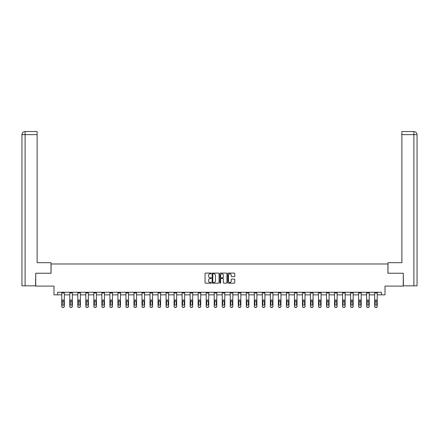 <?xml version="1.0" encoding="UTF-8"?>
<svg xmlns="http://www.w3.org/2000/svg" width="439" height="439" viewBox="0 0 439 439"><rect width="100%" height="100%" fill="white"/><g stroke="black" fill="none" stroke-linecap="round" stroke-linejoin="round"><path stroke-width="0.66" d="M211.269 273.431A0.351 0.351 0 0 0 210.918 273.08L205.556 273.08A0.505 0.505 0 0 0 205.051 273.585L205.051 282.672A0.505 0.505 0 0 0 205.556 283.177L210.918 283.177A0.351 0.351 0 0 0 211.269 282.82A0.351 0.351 0 0 0 210.918 282.469L210.226 282.469A1.613 1.613 0 0 1 208.607 280.856L208.607 280.098A1.613 1.613 0 0 1 210.226 278.48L210.918 278.48A0.351 0.351 0 0 0 211.269 278.128A0.351 0.351 0 0 0 210.918 277.772L210.226 277.772A1.613 1.613 0 0 1 208.607 276.158L208.607 275.401A1.613 1.613 0 0 1 210.226 273.788L210.918 273.788A0.351 0.351 0 0 0 211.269 273.431M234.256 276.636A0.505 0.505 0 0 0 234.761 276.131L234.761 273.585A0.505 0.505 0 0 0 234.256 273.08L228.296 273.08A0.505 0.505 0 0 0 227.792 273.585L227.792 282.672A0.505 0.505 0 0 0 228.296 283.177L234.256 283.177A0.505 0.505 0 0 0 234.761 282.672L234.761 279.594A0.505 0.505 0 0 0 234.256 279.089L231.704 279.089A0.505 0.505 0 0 0 231.199 279.594L231.199 281.119A1.35 1.35 0 0 1 229.849 282.469A1.35 1.35 0 0 1 228.499 281.119L228.499 275.138A1.35 1.35 0 0 1 229.849 273.788A1.35 1.35 0 0 1 231.199 275.138L231.199 276.131A0.505 0.505 0 0 0 231.704 276.636L234.256 276.636M57.591 294.843L57.591 292.27L381.409 292.27L381.409 294.843L385.008 294.843L385.008 286.102L403.265 286.102L403.265 273.239L387.939 273.239L387.939 263.982L51.061 263.982L51.061 273.239L35.735 273.239L35.735 286.102L53.992 286.102L53.992 294.843L61.756 294.843M219.061 273.585A0.505 0.505 0 0 0 218.556 273.08L212.597 273.08A0.505 0.505 0 0 0 212.092 273.585L212.092 282.672A0.505 0.505 0 0 0 212.597 283.177L218.556 283.177A0.505 0.505 0 0 0 219.061 282.672L219.061 273.585M220.444 273.08L226.403 273.08A0.505 0.505 0 0 1 226.908 273.585L226.908 282.672A0.505 0.505 0 0 1 226.403 283.177L223.852 283.177A0.505 0.505 0 0 1 223.347 282.672L223.347 278.984A0.505 0.505 0 0 0 222.842 278.48L221.152 278.48A0.505 0.505 0 0 0 220.647 278.984L220.647 282.82A0.351 0.351 0 0 1 220.296 283.177A0.351 0.351 0 0 1 219.939 282.82L219.939 273.585A0.505 0.505 0 0 1 220.444 273.08M64.33 294.843L69.779 294.843M72.353 294.843L77.807 294.843M80.375 294.843L85.83 294.843M88.398 294.843L93.853 294.843M96.421 294.843L101.875 294.843M104.449 294.843L109.898 294.843M112.472 294.843L117.921 294.843M120.495 294.843L125.944 294.843M128.517 294.843L133.966 294.843M136.54 294.843L141.995 294.843M144.563 294.843L150.017 294.843M152.585 294.843L158.04 294.843M160.608 294.843L166.063 294.843M168.636 294.843L174.085 294.843M176.659 294.843L182.108 294.843M184.682 294.843L190.131 294.843M192.705 294.843L198.154 294.843M200.727 294.843L206.182 294.843M208.75 294.843L214.205 294.843M216.773 294.843L222.227 294.843M224.795 294.843L230.25 294.843M232.818 294.843L238.273 294.843M240.846 294.843L246.295 294.843M248.869 294.843L254.318 294.843M256.892 294.843L262.341 294.843M264.915 294.843L270.364 294.843M272.937 294.843L278.392 294.843M280.96 294.843L286.415 294.843M288.983 294.843L294.437 294.843M297.005 294.843L302.46 294.843M305.034 294.843L310.483 294.843M313.056 294.843L318.505 294.843M321.079 294.843L326.528 294.843M329.102 294.843L334.551 294.843M337.125 294.843L342.579 294.843M345.147 294.843L350.602 294.843M353.17 294.843L358.625 294.843M361.193 294.843L366.647 294.843M369.221 294.843L374.67 294.843M377.244 294.843L381.409 294.843M213.151 273.788A0.351 0.351 0 0 0 212.8 274.139L212.8 282.118A0.351 0.351 0 0 0 213.151 282.469L213.886 282.469A1.613 1.613 0 0 0 215.5 280.856L215.5 275.401A1.613 1.613 0 0 0 213.886 273.788L213.151 273.788M223.347 275.16A1.35 1.35 0 0 0 221.997 273.81A1.35 1.35 0 0 0 220.647 275.16L220.647 277.267A0.505 0.505 0 0 0 221.152 277.772L222.842 277.772A0.505 0.505 0 0 0 223.347 277.267L223.347 275.16M61.756 301.511L61.756 306.433A1.026 1.021 180 0 0 62.788 307.454L63.304 307.295A1.026 1.021 -0 0 0 64.33 306.274L64.33 306.433A1.026 1.021 180 0 1 63.304 307.454M63.869 304.436L63.869 301.725L63.869 304.436A0.823 0.818 180 0 1 63.046 305.253A0.823 0.818 180 0 0 63.869 304.436M62.223 304.595L62.223 304.436A0.823 0.818 180 0 0 63.046 305.253M62.223 304.436L62.311 301.346L63.046 300.902L63.776 301.346L63.046 300.902L62.223 301.664M64.33 292.27L64.33 306.274M62.788 307.295L62.788 307.454A1.026 1.021 180 0 1 61.756 306.433L61.756 306.274A1.026 1.021 -0 0 0 62.788 307.295L63.304 307.295M61.756 292.27L61.756 306.274M64.33 301.346L63.776 301.346L63.869 301.725M51.006 273.239L51.006 262.698L37.123 262.698L37.123 134.63L25.111 134.63L25.111 285.844L35.581 285.844L35.735 273.239M25.111 285.844L21.95 285.844L21.95 134.63C22.137 132.759 23.163 131.727 25.034 131.546L37.123 131.546L37.123 134.63M25.808 131.546L25.111 131.546L25.111 134.63L21.95 134.63C22.131 132.759 23.157 131.733 25.034 131.546L37.123 131.546M387.994 273.239L387.994 262.698L401.877 262.698L401.877 131.546L413.961 131.546L401.877 131.546M417.05 285.844L417.05 254.982L417.05 285.844L403.419 285.844L403.265 273.239M413.966 131.546L413.966 131.546C415.837 131.727 416.863 132.759 417.05 134.63L417.05 254.982L417.05 134.63L417.05 254.982L417.05 134.63L401.877 134.63M413.192 131.546L413.889 131.546L413.889 285.844M69.779 292.27L69.779 306.274A1.026 1.021 -0 0 0 70.811 307.295L71.327 307.295A1.026 1.021 -0 0 0 72.353 306.274L72.353 306.433A1.026 1.021 180 0 1 71.327 307.454L71.327 307.295M72.353 301.511L72.353 306.433M71.892 304.436L71.892 301.725L71.892 304.436A0.823 0.818 180 0 1 71.069 305.253A0.823 0.818 180 0 0 71.892 304.436M70.245 304.595L70.245 304.436A0.823 0.818 180 0 0 71.069 305.253M70.245 304.436L70.333 301.346L71.069 300.902L71.798 301.346L71.069 300.902L70.245 301.664M77.807 292.27L77.807 306.274A1.026 1.021 -0 0 0 78.833 307.295L79.349 307.295A1.026 1.021 -0 0 0 80.375 306.274L80.375 306.433A1.026 1.021 180 0 1 79.349 307.454L79.349 307.295M80.375 301.511L80.375 306.433M79.914 304.436L79.914 301.725L79.914 304.436A0.823 0.818 180 0 1 79.091 305.253A0.823 0.818 180 0 0 79.914 304.436M78.268 304.595L78.268 304.436A0.823 0.818 180 0 0 79.091 305.253M78.268 304.436L78.362 301.346L79.091 300.902L79.821 301.346L79.091 300.902L78.268 301.664M72.353 292.27L72.353 306.274M70.811 307.295L71.327 307.454M70.811 307.454A1.026 1.021 180 0 1 69.779 306.433M72.353 301.346L71.798 301.346L71.892 301.725M80.375 292.27L80.375 306.274M78.833 307.295L79.349 307.454M78.833 307.454A1.026 1.021 180 0 1 77.807 306.433M80.375 301.346L79.821 301.346L79.914 301.725M85.83 292.27L85.83 306.274A1.026 1.021 -0 0 0 86.856 307.295L87.372 307.295A1.026 1.021 -0 0 0 88.398 306.274L88.398 306.433A1.026 1.021 180 0 1 87.372 307.454L87.372 307.295M88.398 301.511L88.398 306.433M87.937 304.436L87.937 301.725L87.937 304.436A0.823 0.818 180 0 1 87.114 305.253A0.823 0.818 180 0 0 87.937 304.436M86.291 304.595L86.291 304.436A0.823 0.818 180 0 0 87.114 305.253M86.291 304.436L86.384 301.346L87.114 300.902L87.844 301.346L87.114 300.902L86.291 301.664M93.853 292.27L93.853 306.274A1.026 1.021 -0 0 0 94.879 307.295L95.395 307.295A1.026 1.021 -0 0 0 96.421 306.274L96.421 306.433A1.026 1.021 180 0 1 95.395 307.454L95.395 307.295M96.421 301.511L96.421 306.433M95.96 304.436L95.96 301.725L95.96 304.436A0.823 0.818 180 0 1 95.137 305.253A0.823 0.818 180 0 0 95.96 304.436M94.314 304.595L94.314 304.436A0.823 0.818 180 0 0 95.137 305.253M94.314 304.436L94.407 301.346L95.137 300.902L95.872 301.346L95.137 300.902L94.314 301.664M101.875 292.27L101.875 306.274A1.026 1.021 -0 0 0 102.902 307.295L103.417 307.295A1.026 1.021 -0 0 0 104.449 306.274L104.449 306.433A1.026 1.021 180 0 1 103.417 307.454L103.417 307.295M104.449 301.511L104.449 306.433M103.983 304.436L103.983 301.725L103.983 304.436A0.823 0.818 180 0 1 103.16 305.253A0.823 0.818 180 0 0 103.983 304.436M102.336 304.595L102.336 304.436A0.823 0.818 180 0 0 103.16 305.253M102.336 304.436L102.43 301.346L103.16 300.902L103.895 301.346L103.16 300.902L102.336 301.664M88.398 292.27L88.398 306.274M86.856 307.295L87.372 307.454M86.856 307.454A1.026 1.021 180 0 1 85.83 306.433M88.398 301.346L87.844 301.346L87.937 301.725M96.421 292.27L96.421 306.274M94.879 307.295L95.395 307.454M94.879 307.454A1.026 1.021 180 0 1 93.853 306.433M96.421 301.346L95.872 301.346L95.96 301.725M104.449 292.27L104.449 306.274M102.902 307.295L103.417 307.454M102.902 307.454A1.026 1.021 180 0 1 101.875 306.433M104.449 301.346L103.895 301.346L103.983 301.725M109.898 292.27L109.898 306.274A1.026 1.021 -0 0 0 110.93 307.295L111.44 307.295A1.026 1.021 -0 0 0 112.472 306.274L112.472 306.433A1.026 1.021 180 0 1 111.44 307.454L111.44 307.295M112.472 301.511L112.472 306.433M112.005 304.436L112.005 301.725L112.005 304.436A0.823 0.818 180 0 1 111.182 305.253A0.823 0.818 180 0 0 112.005 304.436M110.359 304.595L110.359 304.436A0.823 0.818 180 0 0 111.182 305.253M110.359 304.436L110.452 301.346L111.182 300.902L111.918 301.346L111.182 300.902L110.359 301.664M112.472 292.27L112.472 306.274M110.93 307.295L111.44 307.454M110.93 307.454A1.026 1.021 180 0 1 109.898 306.433M112.472 301.346L111.918 301.346L112.005 301.725M117.921 292.27L117.921 306.274A1.026 1.021 -0 0 0 118.953 307.295L119.463 307.295A1.026 1.021 -0 0 0 120.495 306.274L120.495 306.433A1.026 1.021 180 0 1 119.463 307.454L119.463 307.295M120.495 301.511L120.495 306.433M120.028 304.436L120.028 301.725L120.028 304.436A0.823 0.818 180 0 1 119.21 305.253A0.823 0.818 180 0 0 120.028 304.436M118.387 304.595L118.387 304.436A0.823 0.818 180 0 0 119.21 305.253M118.387 304.436L118.475 301.346L119.21 300.902L119.94 301.346L119.21 300.902L118.387 301.664M120.495 292.27L120.495 306.274M118.953 307.295L119.463 307.454M118.953 307.454A1.026 1.021 180 0 1 117.921 306.433M120.495 301.346L119.94 301.346L120.028 301.725M125.944 292.27L125.944 306.274A1.026 1.021 -0 0 0 126.975 307.295L127.486 307.295A1.026 1.021 -0 0 0 128.517 306.274L128.517 306.433A1.026 1.021 180 0 1 127.486 307.454L127.486 307.295M128.517 301.511L128.517 306.433M128.056 304.436L128.056 301.725L128.056 304.436A0.823 0.818 180 0 1 127.233 305.253A0.823 0.818 180 0 0 128.056 304.436M126.41 304.595L126.41 304.436A0.823 0.818 180 0 0 127.233 305.253M126.41 304.436L126.498 301.346L127.233 300.902L127.963 301.346L127.233 300.902L126.41 301.664M128.517 292.27L128.517 306.274M126.975 307.295L127.486 307.454M126.975 307.454A1.026 1.021 180 0 1 125.944 306.433M128.517 301.346L127.963 301.346L128.056 301.725M133.966 292.27L133.966 306.274A1.026 1.021 -0 0 0 134.998 307.295L135.514 307.295A1.026 1.021 -0 0 0 136.54 306.274L136.54 306.433A1.026 1.021 180 0 1 135.514 307.454L135.514 307.295M136.54 301.511L136.54 306.433M136.079 304.436L136.079 301.725L136.079 304.436A0.823 0.818 180 0 1 135.256 305.253A0.823 0.818 180 0 0 136.079 304.436M134.433 304.595L134.433 304.436A0.823 0.818 180 0 0 135.256 305.253M134.433 304.436L134.521 301.346L135.256 300.902L135.986 301.346L135.256 300.902L134.433 301.664M136.54 292.27L136.54 306.274M134.998 307.295L135.514 307.454M134.998 307.454A1.026 1.021 180 0 1 133.966 306.433M136.54 301.346L135.986 301.346L136.079 301.725M141.995 292.27L141.995 306.274A1.026 1.021 -0 0 0 143.021 307.295L143.537 307.295A1.026 1.021 -0 0 0 144.563 306.274L144.563 306.433A1.026 1.021 180 0 1 143.537 307.454L143.537 307.295M144.563 301.511L144.563 306.433M144.102 304.436L144.102 301.725L144.102 304.436A0.823 0.818 180 0 1 143.279 305.253A0.823 0.818 180 0 0 144.102 304.436M142.456 304.595L142.456 304.436A0.823 0.818 180 0 0 143.279 305.253M142.456 304.436L142.549 301.346L143.279 300.902L144.008 301.346L143.279 300.902L142.456 301.664M144.563 292.27L144.563 306.274M143.021 307.295L143.537 307.454M143.021 307.454A1.026 1.021 180 0 1 141.995 306.433M144.563 301.346L144.008 301.346L144.102 301.725M150.017 292.27L150.017 306.274A1.026 1.021 -0 0 0 151.043 307.295L151.559 307.295A1.026 1.021 -0 0 0 152.585 306.274L152.585 306.433A1.026 1.021 180 0 1 151.559 307.454L151.559 307.295M152.585 301.511L152.585 306.433M152.124 304.436L152.124 301.725L152.124 304.436A0.823 0.818 180 0 1 151.301 305.253A0.823 0.818 180 0 0 152.124 304.436M150.478 304.595L150.478 304.436A0.823 0.818 180 0 0 151.301 305.253M150.478 304.436L150.572 301.346L151.301 300.902L152.031 301.346L151.301 300.902L150.478 301.664M152.585 292.27L152.585 306.274M151.043 307.295L151.559 307.454M151.043 307.454A1.026 1.021 180 0 1 150.017 306.433M152.585 301.346L152.031 301.346L152.124 301.725M158.04 292.27L158.04 306.274A1.026 1.021 -0 0 0 159.066 307.295L159.582 307.295A1.026 1.021 -0 0 0 160.608 306.274L160.608 306.433A1.026 1.021 180 0 1 159.582 307.454L159.582 307.295M160.608 301.511L160.608 306.433M160.147 304.436L160.147 301.725L160.147 304.436A0.823 0.818 180 0 1 159.324 305.253A0.823 0.818 180 0 0 160.147 304.436M158.501 304.595L158.501 304.436A0.823 0.818 180 0 0 159.324 305.253M158.501 304.436L158.594 301.346L159.324 300.902L160.054 301.346L159.324 300.902L158.501 301.664M160.608 292.27L160.608 306.274M159.066 307.295L159.582 307.454M159.066 307.454A1.026 1.021 180 0 1 158.04 306.433M160.608 301.346L160.054 301.346L160.147 301.725M166.063 292.27L166.063 306.274A1.026 1.021 -0 0 0 167.089 307.295L167.605 307.295A1.026 1.021 -0 0 0 168.636 306.274L168.636 306.433A1.026 1.021 180 0 1 167.605 307.454L167.605 307.295M168.636 301.511L168.636 306.433M168.17 304.436L168.17 301.725L168.17 304.436A0.823 0.818 180 0 1 167.347 305.253A0.823 0.818 180 0 0 168.17 304.436M166.524 304.595L166.524 304.436A0.823 0.818 180 0 0 167.347 305.253M166.524 304.436L166.617 301.346L167.347 300.902L168.082 301.346L167.347 300.902L166.524 301.664M168.636 292.27L168.636 306.274M167.089 307.295L167.605 307.454M167.089 307.454A1.026 1.021 180 0 1 166.063 306.433M168.636 301.346L168.082 301.346L168.17 301.725M174.085 292.27L174.085 306.274A1.026 1.021 -0 0 0 175.112 307.295L175.627 307.295A1.026 1.021 -0 0 0 176.659 306.274L176.659 306.433A1.026 1.021 180 0 1 175.627 307.454L175.627 307.295M176.659 301.511L176.659 306.433M176.193 304.436L176.193 301.725L176.193 304.436A0.823 0.818 180 0 1 175.37 305.253A0.823 0.818 180 0 0 176.193 304.436M174.546 304.595L174.546 304.436A0.823 0.818 180 0 0 175.37 305.253M174.546 304.436L174.64 301.346L175.37 300.902L176.105 301.346L175.37 300.902L174.546 301.664M176.659 292.27L176.659 306.274M175.112 307.295L175.627 307.454M175.112 307.454A1.026 1.021 180 0 1 174.085 306.433M176.659 301.346L176.105 301.346L176.193 301.725M182.108 292.27L182.108 306.274A1.026 1.021 -0 0 0 183.14 307.295L183.65 307.295A1.026 1.021 -0 0 0 184.682 306.274L184.682 306.433A1.026 1.021 180 0 1 183.65 307.454L183.65 307.295M184.682 301.511L184.682 306.433M184.215 304.436L184.215 301.725L184.215 304.436A0.823 0.818 180 0 1 183.392 305.253A0.823 0.818 180 0 0 184.215 304.436M182.575 304.595L182.575 304.436A0.823 0.818 180 0 0 183.392 305.253M182.575 304.436L182.662 301.346L183.392 300.902L184.128 301.346L183.392 300.902L182.575 301.664M184.682 292.27L184.682 306.274M183.14 307.295L183.65 307.454M183.14 307.454A1.026 1.021 180 0 1 182.108 306.433M184.682 301.346L184.128 301.346L184.215 301.725M190.131 292.27L190.131 306.274A1.026 1.021 -0 0 0 191.163 307.295L191.673 307.295A1.026 1.021 -0 0 0 192.705 306.274L192.705 306.433A1.026 1.021 180 0 1 191.673 307.454L191.673 307.295M192.705 301.511L192.705 306.433M192.244 304.436L192.244 301.725L192.244 304.436A0.823 0.818 180 0 1 191.42 305.253A0.823 0.818 180 0 0 192.244 304.436M190.597 304.595L190.597 304.436A0.823 0.818 180 0 0 191.42 305.253M190.597 304.436L190.685 301.346L191.42 300.902L192.15 301.346L191.42 300.902L190.597 301.664M192.705 292.27L192.705 306.274M191.163 307.295L191.673 307.454M191.163 307.454A1.026 1.021 180 0 1 190.131 306.433M192.705 301.346L192.15 301.346L192.244 301.725M198.154 292.27L198.154 306.274A1.026 1.021 -0 0 0 199.185 307.295L199.701 307.295A1.026 1.021 -0 0 0 200.727 306.274L200.727 306.433A1.026 1.021 180 0 1 199.701 307.454L199.701 307.295M200.727 301.511L200.727 306.433M200.266 304.436L200.266 301.725L200.266 304.436A0.823 0.818 180 0 1 199.443 305.253A0.823 0.818 180 0 0 200.266 304.436M198.62 304.595L198.62 304.436A0.823 0.818 180 0 0 199.443 305.253M198.62 304.436L198.708 301.346L199.443 300.902L200.173 301.346L199.443 300.902L198.62 301.664M200.727 292.27L200.727 306.274M199.185 307.295L199.701 307.454M199.185 307.454A1.026 1.021 180 0 1 198.154 306.433M200.727 301.346L200.173 301.346L200.266 301.725M206.182 292.27L206.182 306.274A1.026 1.021 -0 0 0 207.208 307.295L207.724 307.295A1.026 1.021 -0 0 0 208.75 306.274L208.75 306.433A1.026 1.021 180 0 1 207.724 307.454L207.724 307.295M208.75 301.511L208.75 306.433M208.289 304.436L208.289 301.725L208.289 304.436A0.823 0.818 180 0 1 207.466 305.253A0.823 0.818 180 0 0 208.289 304.436M206.643 304.595L206.643 304.436A0.823 0.818 180 0 0 207.466 305.253M206.643 304.436L206.731 301.346L207.466 300.902L208.196 301.346L207.466 300.902L206.643 301.664M208.75 292.27L208.75 306.274M207.208 307.295L207.724 307.454M207.208 307.454A1.026 1.021 180 0 1 206.182 306.433M208.75 301.346L208.196 301.346L208.289 301.725M214.205 292.27L214.205 306.274A1.026 1.021 -0 0 0 215.231 307.295L215.747 307.295A1.026 1.021 -0 0 0 216.773 306.274L216.773 306.433A1.026 1.021 180 0 1 215.747 307.454L215.747 307.295M216.773 301.511L216.773 306.433M216.312 304.436L216.312 301.725L216.312 304.436A0.823 0.818 180 0 1 215.489 305.253A0.823 0.818 180 0 0 216.312 304.436M214.666 304.595L214.666 304.436A0.823 0.818 180 0 0 215.489 305.253M214.666 304.436L214.759 301.346L215.489 300.902L216.218 301.346L215.489 300.902L214.666 301.664M216.773 292.27L216.773 306.274M215.231 307.295L215.747 307.454M215.231 307.454A1.026 1.021 180 0 1 214.205 306.433M216.773 301.346L216.218 301.346L216.312 301.725M222.227 292.27L222.227 306.274A1.026 1.021 -0 0 0 223.253 307.295L223.769 307.295A1.026 1.021 -0 0 0 224.795 306.274L224.795 306.433A1.026 1.021 180 0 1 223.769 307.454L223.769 307.295M224.795 301.511L224.795 306.433M224.334 304.436L224.334 301.725L224.334 304.436A0.823 0.818 180 0 1 223.511 305.253A0.823 0.818 180 0 0 224.334 304.436M222.688 304.595L222.688 304.436A0.823 0.818 180 0 0 223.511 305.253M222.688 304.436L222.782 301.346L223.511 300.902L224.241 301.346L223.511 300.902L222.688 301.664M224.795 292.27L224.795 306.274M223.253 307.295L223.769 307.454M223.253 307.454A1.026 1.021 180 0 1 222.227 306.433M224.795 301.346L224.241 301.346L224.334 301.725M230.25 292.27L230.25 306.274A1.026 1.021 -0 0 0 231.276 307.295L231.792 307.295A1.026 1.021 -0 0 0 232.818 306.274L232.818 306.433A1.026 1.021 180 0 1 231.792 307.454L231.792 307.295M232.818 301.511L232.818 306.433M232.357 304.436L232.357 301.725L232.357 304.436A0.823 0.818 180 0 1 231.534 305.253A0.823 0.818 180 0 0 232.357 304.436M230.711 304.595L230.711 304.436A0.823 0.818 180 0 0 231.534 305.253M230.711 304.436L230.804 301.346L231.534 300.902L232.269 301.346L231.534 300.902L230.711 301.664M232.818 292.27L232.818 306.274M231.276 307.295L231.792 307.454M231.276 307.454A1.026 1.021 180 0 1 230.25 306.433M232.818 301.346L232.269 301.346L232.357 301.725M238.273 292.27L238.273 306.274A1.026 1.021 -0 0 0 239.299 307.295L239.815 307.295A1.026 1.021 -0 0 0 240.846 306.274L240.846 306.433A1.026 1.021 180 0 1 239.815 307.454L239.815 307.295M240.846 301.511L240.846 306.433M240.38 304.436L240.38 301.725L240.38 304.436A0.823 0.818 180 0 1 239.557 305.253A0.823 0.818 180 0 0 240.38 304.436M238.734 304.595L238.734 304.436A0.823 0.818 180 0 0 239.557 305.253M238.734 304.436L238.827 301.346L239.557 300.902L240.292 301.346L239.557 300.902L238.734 301.664M240.846 292.27L240.846 306.274M239.299 307.295L239.815 307.454M239.299 307.454A1.026 1.021 180 0 1 238.273 306.433M240.846 301.346L240.292 301.346L240.38 301.725M246.295 292.27L246.295 306.274A1.026 1.021 -0 0 0 247.327 307.295L247.837 307.295A1.026 1.021 -0 0 0 248.869 306.274L248.869 306.433A1.026 1.021 180 0 1 247.837 307.454L247.837 307.295M248.869 301.511L248.869 306.433M248.403 304.436L248.403 301.725L248.403 304.436A0.823 0.818 180 0 1 247.58 305.253A0.823 0.818 180 0 0 248.403 304.436M246.756 304.595L246.756 304.436A0.823 0.818 180 0 0 247.58 305.253M246.756 304.436L246.85 301.346L247.58 300.902L248.315 301.346L247.58 300.902L246.756 301.664M248.869 292.27L248.869 306.274M247.327 307.295L247.837 307.454M247.327 307.454A1.026 1.021 180 0 1 246.295 306.433M248.869 301.346L248.315 301.346L248.403 301.725M254.318 292.27L254.318 306.274A1.026 1.021 -0 0 0 255.35 307.295L255.86 307.295A1.026 1.021 -0 0 0 256.892 306.274L256.892 306.433A1.026 1.021 180 0 1 255.86 307.454L255.86 307.295M256.892 301.511L256.892 306.433M256.425 304.436L256.425 301.725L256.425 304.436A0.823 0.818 180 0 1 255.608 305.253A0.823 0.818 180 0 0 256.425 304.436M254.785 304.595L254.785 304.436A0.823 0.818 180 0 0 255.608 305.253M254.785 304.436L254.872 301.346L255.608 300.902L256.338 301.346L255.608 300.902L254.785 301.664M256.892 292.27L256.892 306.274M255.35 307.295L255.86 307.454M255.35 307.454A1.026 1.021 180 0 1 254.318 306.433M256.892 301.346L256.338 301.346L256.425 301.725M262.341 292.27L262.341 306.274A1.026 1.021 -0 0 0 263.373 307.295L263.888 307.295A1.026 1.021 -0 0 0 264.915 306.274L264.915 306.433A1.026 1.021 180 0 1 263.888 307.454L263.888 307.295M264.915 301.511L264.915 306.433M264.454 304.436L264.454 301.725L264.454 304.436A0.823 0.818 180 0 1 263.63 305.253A0.823 0.818 180 0 0 264.454 304.436M262.807 304.595L262.807 304.436A0.823 0.818 180 0 0 263.63 305.253M262.807 304.436L262.895 301.346L263.63 300.902L264.36 301.346L263.63 300.902L262.807 301.664M264.915 292.27L264.915 306.274M263.373 307.295L263.888 307.454M263.373 307.454A1.026 1.021 180 0 1 262.341 306.433M264.915 301.346L264.36 301.346L264.454 301.725M270.364 292.27L270.364 306.274A1.026 1.021 -0 0 0 271.395 307.295L271.911 307.295A1.026 1.021 -0 0 0 272.937 306.274L272.937 306.433A1.026 1.021 180 0 1 271.911 307.454L271.911 307.295M272.937 301.511L272.937 306.433M272.476 304.436L272.476 301.725L272.476 304.436A0.823 0.818 180 0 1 271.653 305.253A0.823 0.818 180 0 0 272.476 304.436M270.83 304.595L270.83 304.436A0.823 0.818 180 0 0 271.653 305.253M270.83 304.436L270.918 301.346L271.653 300.902L272.383 301.346L271.653 300.902L270.83 301.664M272.937 292.27L272.937 306.274M271.395 307.295L271.911 307.454M271.395 307.454A1.026 1.021 180 0 1 270.364 306.433M272.937 301.346L272.383 301.346L272.476 301.725M278.392 292.27L278.392 306.274A1.026 1.021 -0 0 0 279.418 307.295L279.934 307.295A1.026 1.021 -0 0 0 280.96 306.274L280.96 306.433A1.026 1.021 180 0 1 279.934 307.454L279.934 307.295M280.96 301.511L280.96 306.433M280.499 304.436L280.499 301.725L280.499 304.436A0.823 0.818 180 0 1 279.676 305.253A0.823 0.818 180 0 0 280.499 304.436M278.853 304.595L278.853 304.436A0.823 0.818 180 0 0 279.676 305.253M278.853 304.436L278.946 301.346L279.676 300.902L280.406 301.346L279.676 300.902L278.853 301.664M280.96 292.27L280.96 306.274M279.418 307.295L279.934 307.454M279.418 307.454A1.026 1.021 180 0 1 278.392 306.433M280.96 301.346L280.406 301.346L280.499 301.725M286.415 292.27L286.415 306.274A1.026 1.021 -0 0 0 287.441 307.295L287.957 307.295A1.026 1.021 -0 0 0 288.983 306.274L288.983 306.433A1.026 1.021 180 0 1 287.957 307.454L287.957 307.295M288.983 301.511L288.983 306.433M288.522 304.436L288.522 301.725L288.522 304.436A0.823 0.818 180 0 1 287.699 305.253A0.823 0.818 180 0 0 288.522 304.436M286.876 304.595L286.876 304.436A0.823 0.818 180 0 0 287.699 305.253M286.876 304.436L286.969 301.346L287.699 300.902L288.428 301.346L287.699 300.902L286.876 301.664M288.983 292.27L288.983 306.274M287.441 307.295L287.957 307.454M287.441 307.454A1.026 1.021 180 0 1 286.415 306.433M288.983 301.346L288.428 301.346L288.522 301.725M294.437 292.27L294.437 306.274A1.026 1.021 -0 0 0 295.463 307.295L295.979 307.295A1.026 1.021 -0 0 0 297.005 306.274L297.005 306.433A1.026 1.021 180 0 1 295.979 307.454L295.979 307.295M297.005 301.511L297.005 306.433M296.544 304.436L296.544 301.725L296.544 304.436A0.823 0.818 180 0 1 295.721 305.253A0.823 0.818 180 0 0 296.544 304.436M294.898 304.595L294.898 304.436A0.823 0.818 180 0 0 295.721 305.253M294.898 304.436L294.992 301.346L295.721 300.902L296.451 301.346L295.721 300.902L294.898 301.664M297.005 292.27L297.005 306.274M295.463 307.295L295.979 307.454M295.463 307.454A1.026 1.021 180 0 1 294.437 306.433M297.005 301.346L296.451 301.346L296.544 301.725M302.46 292.27L302.46 306.274A1.026 1.021 -0 0 0 303.486 307.295L304.002 307.295A1.026 1.021 -0 0 0 305.034 306.274L305.034 306.433A1.026 1.021 180 0 1 304.002 307.454L304.002 307.295M305.034 301.511L305.034 306.433M304.567 304.436L304.567 301.725L304.567 304.436A0.823 0.818 180 0 1 303.744 305.253A0.823 0.818 180 0 0 304.567 304.436M302.921 304.595L302.921 304.436A0.823 0.818 180 0 0 303.744 305.253M302.921 304.436L303.014 301.346L303.744 300.902L304.479 301.346L303.744 300.902L302.921 301.664M305.034 292.27L305.034 306.274M303.486 307.295L304.002 307.454M303.486 307.454A1.026 1.021 180 0 1 302.46 306.433M305.034 301.346L304.479 301.346L304.567 301.725M310.483 292.27L310.483 306.274A1.026 1.021 -0 0 0 311.514 307.295L312.025 307.295A1.026 1.021 -0 0 0 313.056 306.274L313.056 306.433A1.026 1.021 180 0 1 312.025 307.454L312.025 307.295M313.056 301.511L313.056 306.433M312.59 304.436L312.59 301.725L312.59 304.436A0.823 0.818 180 0 1 311.767 305.253A0.823 0.818 180 0 0 312.59 304.436M310.944 304.595L310.944 304.436A0.823 0.818 180 0 0 311.767 305.253M310.944 304.436L311.037 301.346L311.767 300.902L312.502 301.346L311.767 300.902L310.944 301.664M313.056 292.27L313.056 306.274M311.514 307.295L312.025 307.454M311.514 307.454A1.026 1.021 180 0 1 310.483 306.433M313.056 301.346L312.502 301.346L312.59 301.725M318.505 292.27L318.505 306.274A1.026 1.021 -0 0 0 319.537 307.295L320.047 307.295A1.026 1.021 -0 0 0 321.079 306.274L321.079 306.433A1.026 1.021 180 0 1 320.047 307.454L320.047 307.295M321.079 301.511L321.079 306.433M320.613 304.436L320.613 301.725L320.613 304.436A0.823 0.818 180 0 1 319.79 305.253A0.823 0.818 180 0 0 320.613 304.436M318.972 304.595L318.972 304.436A0.823 0.818 180 0 0 319.79 305.253M318.972 304.436L319.06 301.346L319.79 300.902L320.525 301.346L319.79 300.902L318.972 301.664M321.079 292.27L321.079 306.274M319.537 307.295L320.047 307.454M319.537 307.454A1.026 1.021 180 0 1 318.505 306.433M321.079 301.346L320.525 301.346L320.613 301.725M326.528 292.27L326.528 306.274A1.026 1.021 -0 0 0 327.56 307.295L328.07 307.295A1.026 1.021 -0 0 0 329.102 306.274L329.102 306.433A1.026 1.021 180 0 1 328.07 307.454L328.07 307.295M329.102 301.511L329.102 306.433M328.641 304.436L328.641 301.725L328.641 304.436A0.823 0.818 180 0 1 327.818 305.253A0.823 0.818 180 0 0 328.641 304.436M326.995 304.595L326.995 304.436A0.823 0.818 180 0 0 327.818 305.253M326.995 304.436L327.082 301.346L327.818 300.902L328.548 301.346L327.818 300.902L326.995 301.664M329.102 292.27L329.102 306.274M327.56 307.295L328.07 307.454M327.56 307.454A1.026 1.021 180 0 1 326.528 306.433M329.102 301.346L328.548 301.346L328.641 301.725M334.551 292.27L334.551 306.274A1.026 1.021 -0 0 0 335.583 307.295L336.098 307.295A1.026 1.021 -0 0 0 337.125 306.274L337.125 306.433A1.026 1.021 180 0 1 336.098 307.454L336.098 307.295M337.125 301.511L337.125 306.433M336.664 304.436L336.664 301.725L336.664 304.436A0.823 0.818 180 0 1 335.84 305.253A0.823 0.818 180 0 0 336.664 304.436M335.017 304.595L335.017 304.436A0.823 0.818 180 0 0 335.84 305.253M335.017 304.436L335.105 301.346L335.84 300.902L336.57 301.346L335.84 300.902L335.017 301.664M337.125 292.27L337.125 306.274M335.583 307.295L336.098 307.454M335.583 307.454A1.026 1.021 180 0 1 334.551 306.433M337.125 301.346L336.57 301.346L336.664 301.725M342.579 292.27L342.579 306.274A1.026 1.021 -0 0 0 343.605 307.295L344.121 307.295A1.026 1.021 -0 0 0 345.147 306.274L345.147 306.433A1.026 1.021 180 0 1 344.121 307.454L344.121 307.295M345.147 301.511L345.147 306.433M344.686 304.436L344.686 301.725L344.686 304.436A0.823 0.818 180 0 1 343.863 305.253A0.823 0.818 180 0 0 344.686 304.436M343.04 304.595L343.04 304.436A0.823 0.818 180 0 0 343.863 305.253M343.04 304.436L343.128 301.346L343.863 300.902L344.593 301.346L343.863 300.902L343.04 301.664M345.147 292.27L345.147 306.274M343.605 307.295L344.121 307.454M343.605 307.454A1.026 1.021 180 0 1 342.579 306.433M345.147 301.346L344.593 301.346L344.686 301.725M350.602 292.27L350.602 306.274A1.026 1.021 -0 0 0 351.628 307.295L352.144 307.295A1.026 1.021 -0 0 0 353.17 306.274L353.17 306.433A1.026 1.021 180 0 1 352.144 307.454L352.144 307.295M353.17 301.511L353.17 306.433M352.709 304.436L352.709 301.725L352.709 304.436A0.823 0.818 180 0 1 351.886 305.253A0.823 0.818 180 0 0 352.709 304.436M351.063 304.595L351.063 304.436A0.823 0.818 180 0 0 351.886 305.253M351.063 304.436L351.156 301.346L351.886 300.902L352.616 301.346L351.886 300.902L351.063 301.664M353.17 292.27L353.17 306.274M351.628 307.295L352.144 307.454M351.628 307.454A1.026 1.021 180 0 1 350.602 306.433M353.17 301.346L352.616 301.346L352.709 301.725M358.625 292.27L358.625 306.274A1.026 1.021 -0 0 0 359.651 307.295L360.167 307.295A1.026 1.021 -0 0 0 361.193 306.274L361.193 306.433A1.026 1.021 180 0 1 360.167 307.454L360.167 307.295M361.193 301.511L361.193 306.433M360.732 304.436L360.732 301.725L360.732 304.436A0.823 0.818 180 0 1 359.909 305.253A0.823 0.818 180 0 0 360.732 304.436M359.086 304.595L359.086 304.436A0.823 0.818 180 0 0 359.909 305.253M359.086 304.436L359.179 301.346L359.909 300.902L360.639 301.346L359.909 300.902L359.086 301.664M361.193 292.27L361.193 306.274M359.651 307.295L360.167 307.454M359.651 307.454A1.026 1.021 180 0 1 358.625 306.433M361.193 301.346L360.639 301.346L360.732 301.725M366.647 292.27L366.647 306.274A1.026 1.021 -0 0 0 367.673 307.295L368.189 307.295A1.026 1.021 -0 0 0 369.221 306.274L369.221 306.433A1.026 1.021 180 0 1 368.189 307.454L368.189 307.295M369.221 301.511L369.221 306.433M368.755 304.436L368.755 301.725L368.755 304.436A0.823 0.818 180 0 1 367.931 305.253A0.823 0.818 180 0 0 368.755 304.436M367.108 304.595L367.108 304.436A0.823 0.818 180 0 0 367.931 305.253M367.108 304.436L367.202 301.346L367.931 300.902L368.667 301.346L367.931 300.902L367.108 301.664M369.221 292.27L369.221 306.274M367.673 307.295L368.189 307.454M367.673 307.454A1.026 1.021 180 0 1 366.647 306.433M369.221 301.346L368.667 301.346L368.755 301.725M374.67 292.27L374.67 306.274A1.026 1.021 -0 0 0 375.696 307.295L376.212 307.295A1.026 1.021 -0 0 0 377.244 306.274L377.244 306.433A1.026 1.021 180 0 1 376.212 307.454L376.212 307.295M377.244 301.511L377.244 306.433M376.777 304.436L376.777 301.725L376.777 304.436A0.823 0.818 180 0 1 375.954 305.253A0.823 0.818 180 0 0 376.777 304.436M375.131 304.595L375.131 304.436A0.823 0.818 180 0 0 375.954 305.253M375.131 304.436L375.224 301.346L375.954 300.902L376.689 301.346L375.954 300.902L375.131 301.664M377.244 292.27L377.244 306.274M375.696 307.295L376.212 307.454M375.696 307.454A1.026 1.021 180 0 1 374.67 306.433M377.244 301.346L376.689 301.346L376.777 301.725M61.756 292.281L64.33 292.281M61.756 301.346L62.311 301.346M61.756 300.018L64.33 300.018M61.756 292.989L64.33 292.989M21.95 134.63L21.95 254.982M69.779 292.281L72.353 292.281M69.779 301.346L70.333 301.346M69.779 300.018L72.353 300.018M69.779 292.989L72.353 292.989M77.807 292.281L80.375 292.281M77.807 301.346L78.362 301.346M77.807 300.018L80.375 300.018M77.807 292.989L80.375 292.989M85.83 292.281L88.398 292.281M85.83 301.346L86.384 301.346M85.83 300.018L88.398 300.018M85.83 292.989L88.398 292.989M93.853 292.281L96.421 292.281M93.853 301.346L94.407 301.346M93.853 300.018L96.421 300.018M93.853 292.989L96.421 292.989M101.875 292.281L104.449 292.281M101.875 301.346L102.43 301.346M101.875 300.018L104.449 300.018M101.875 292.989L104.449 292.989M109.898 292.281L112.472 292.281M109.898 301.346L110.452 301.346M109.898 300.018L112.472 300.018M109.898 292.989L112.472 292.989M117.921 292.281L120.495 292.281M117.921 301.346L118.475 301.346M117.921 300.018L120.495 300.018M117.921 292.989L120.495 292.989M125.944 292.281L128.517 292.281M125.944 301.346L126.498 301.346M125.944 300.018L128.517 300.018M125.944 292.989L128.517 292.989M133.966 292.281L136.54 292.281M133.966 301.346L134.521 301.346M133.966 300.018L136.54 300.018M133.966 292.989L136.54 292.989M141.995 292.281L144.563 292.281M141.995 301.346L142.549 301.346M141.995 300.018L144.563 300.018M141.995 292.989L144.563 292.989M150.017 292.281L152.585 292.281M150.017 301.346L150.572 301.346M150.017 300.018L152.585 300.018M150.017 292.989L152.585 292.989M158.04 292.281L160.608 292.281M158.04 301.346L158.594 301.346M158.04 300.018L160.608 300.018M158.04 292.989L160.608 292.989M166.063 292.281L168.636 292.281M166.063 301.346L166.617 301.346M166.063 300.018L168.636 300.018M166.063 292.989L168.636 292.989M174.085 292.281L176.659 292.281M174.085 301.346L174.64 301.346M174.085 300.018L176.659 300.018M174.085 292.989L176.659 292.989M182.108 292.281L184.682 292.281M182.108 301.346L182.662 301.346M182.108 300.018L184.682 300.018M182.108 292.989L184.682 292.989M190.131 292.281L192.705 292.281M190.131 301.346L190.685 301.346M190.131 300.018L192.705 300.018M190.131 292.989L192.705 292.989M198.154 292.281L200.727 292.281M198.154 301.346L198.708 301.346M198.154 300.018L200.727 300.018M198.154 292.989L200.727 292.989M206.182 292.281L208.75 292.281M206.182 301.346L206.731 301.346M206.182 300.018L208.75 300.018M206.182 292.989L208.75 292.989M214.205 292.281L216.773 292.281M214.205 301.346L214.759 301.346M214.205 300.018L216.773 300.018M214.205 292.989L216.773 292.989M222.227 292.281L224.795 292.281M222.227 301.346L222.782 301.346M222.227 300.018L224.795 300.018M222.227 292.989L224.795 292.989M230.25 292.281L232.818 292.281M230.25 301.346L230.804 301.346M230.25 300.018L232.818 300.018M230.25 292.989L232.818 292.989M238.273 292.281L240.846 292.281M238.273 301.346L238.827 301.346M238.273 300.018L240.846 300.018M238.273 292.989L240.846 292.989M246.295 292.281L248.869 292.281M246.295 301.346L246.85 301.346M246.295 300.018L248.869 300.018M246.295 292.989L248.869 292.989M254.318 292.281L256.892 292.281M254.318 301.346L254.872 301.346M254.318 300.018L256.892 300.018M254.318 292.989L256.892 292.989M262.341 292.281L264.915 292.281M262.341 301.346L262.895 301.346M262.341 300.018L264.915 300.018M262.341 292.989L264.915 292.989M270.364 292.281L272.937 292.281M270.364 301.346L270.918 301.346M270.364 300.018L272.937 300.018M270.364 292.989L272.937 292.989M278.392 292.281L280.96 292.281M278.392 301.346L278.946 301.346M278.392 300.018L280.96 300.018M278.392 292.989L280.96 292.989M286.415 292.281L288.983 292.281M286.415 301.346L286.969 301.346M286.415 300.018L288.983 300.018M286.415 292.989L288.983 292.989M294.437 292.281L297.005 292.281M294.437 301.346L294.992 301.346M294.437 300.018L297.005 300.018M294.437 292.989L297.005 292.989M302.46 292.281L305.034 292.281M302.46 301.346L303.014 301.346M302.46 300.018L305.034 300.018M302.46 292.989L305.034 292.989M310.483 292.281L313.056 292.281M310.483 301.346L311.037 301.346M310.483 300.018L313.056 300.018M310.483 292.989L313.056 292.989M318.505 292.281L321.079 292.281M318.505 301.346L319.06 301.346M318.505 300.018L321.079 300.018M318.505 292.989L321.079 292.989M326.528 292.281L329.102 292.281M326.528 301.346L327.082 301.346M326.528 300.018L329.102 300.018M326.528 292.989L329.102 292.989M334.551 292.281L337.125 292.281M334.551 301.346L335.105 301.346M334.551 300.018L337.125 300.018M334.551 292.989L337.125 292.989M342.579 292.281L345.147 292.281M342.579 301.346L343.128 301.346M342.579 300.018L345.147 300.018M342.579 292.989L345.147 292.989M350.602 292.281L353.17 292.281M350.602 301.346L351.156 301.346M350.602 300.018L353.17 300.018M350.602 292.989L353.17 292.989M358.625 292.281L361.193 292.281M358.625 301.346L359.179 301.346M358.625 300.018L361.193 300.018M358.625 292.989L361.193 292.989M366.647 292.281L369.221 292.281M366.647 301.346L367.202 301.346M366.647 300.018L369.221 300.018M366.647 292.989L369.221 292.989M374.67 292.281L377.244 292.281M374.67 301.346L375.224 301.346M374.67 300.018L377.244 300.018M374.67 292.989L377.244 292.989"/></g></svg>
